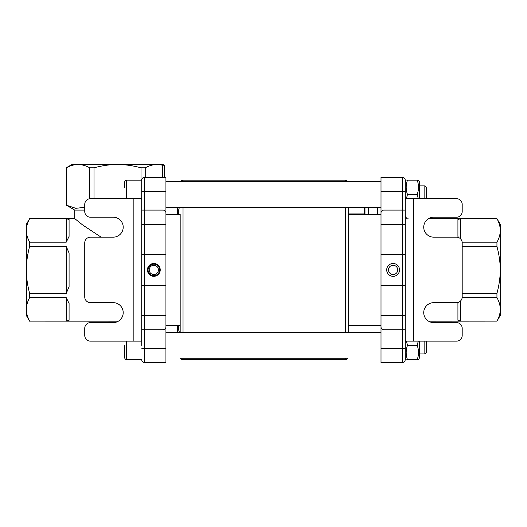 <?xml version="1.0" encoding="UTF-8"?>
<svg xmlns="http://www.w3.org/2000/svg" width="527" height="527" viewBox="0 0 527 527"><rect width="100%" height="100%" fill="white"/><g stroke="black" fill="none" stroke-linecap="round" stroke-linejoin="round"><path stroke-width="0.79" d="M368.406 214.364L368.406 207.236M364.987 214.364L364.987 207.236M462.153 297.636L496.948 297.636C501.375 305.469 501.375 313.295 496.948 321.127L460.769 321.127L460.769 300.739M458.404 302.34L457.923 303.42L457.923 320.278L460.769 321.127M462.192 246.419L496.948 246.419C499.194 254.956 500.288 262.782 500.242 269.91C500.288 277.037 499.194 284.863 496.948 293.401L496.948 297.636M496.948 293.401L462.192 293.401M460.769 239.08L460.769 218.692L496.948 218.692C501.375 226.524 501.375 234.35 496.948 242.183L496.948 246.419M496.948 242.183L462.153 242.183M460.769 218.692L457.923 219.542L457.923 236.399L458.404 237.479M428.57 218.633L496.948 218.692M496.948 321.127L428.57 321.187M101.079 237.15L82.548 224.904L74.775 218.633L74.775 210.089L84.748 210.089M118.371 321.187L29.637 321.127C27.43 316.977 26.33 313.064 26.35 309.382L26.35 315.489L29.637 321.187M66.231 242.183L29.637 242.183C27.43 238.033 26.33 234.12 26.35 230.437L26.35 224.331L29.637 218.633L66.231 218.692L66.231 242.183L69.077 236.399L69.077 219.542L66.231 218.692M29.637 242.183L29.637 246.419L66.231 246.419L66.231 293.401L69.077 286.76L69.077 253.059L66.231 246.419M66.231 293.401L29.637 293.401L29.637 297.636L66.231 297.636L66.231 321.127L69.077 320.278L69.077 303.42L66.231 297.636M66.231 321.127L29.637 321.127M405.223 199.608L405.223 340.211L405.711 341.127L456.494 341.127A5.698 5.698 0 0 0 462.192 335.429L462.192 328.308A5.698 5.698 0 0 0 456.494 322.61L433.708 322.61A9.973 9.973 0 0 1 423.734 312.636A9.973 9.973 0 0 1 433.708 302.669L456.494 302.669A5.698 5.698 0 0 0 462.192 296.971L462.192 242.848A5.698 5.698 0 0 0 456.494 237.15L433.708 237.15A9.973 9.973 0 0 1 423.734 227.177A9.973 9.973 0 0 1 433.708 217.21L456.494 217.21A5.698 5.698 0 0 0 462.192 211.511L462.192 204.39A5.698 5.698 0 0 0 456.494 198.692L405.711 198.692L405.223 199.608M393.116 276.319A6.41 6.41 0 0 1 387.562 266.702A6.41 6.41 0 0 1 398.662 266.702A6.41 6.41 0 0 1 393.116 276.319M405.223 306.945L405.223 315.489L402.371 315.489L402.371 329.731L405.223 329.731L405.223 359.645A2.846 2.846 0 0 1 402.371 362.49A2.846 2.846 0 0 0 405.223 359.645M406.205 359.645L405.223 357.932L405.223 348.248L402.371 348.248L402.371 329.731L383.854 329.731A2.846 2.846 0 0 1 381.008 326.885L381.008 362.49L402.371 362.49L402.371 348.248L381.008 348.248M405.223 254.245L402.371 254.245L402.371 285.575L405.223 285.575M381.008 315.489L402.371 315.489L402.371 285.575L381.008 285.575L381.008 326.885M405.223 191.571L405.223 180.175A2.846 2.846 0 0 0 402.371 177.329L381.008 177.329L381.008 191.571L405.223 191.571L405.223 210.089L383.854 210.089A2.846 2.846 0 0 0 381.008 212.934L381.008 285.575M381.008 177.329L402.371 177.329L402.371 254.245L381.008 254.245M405.223 232.875L405.223 224.331L381.008 224.331M405.223 183.567L405.223 181.887L406.205 180.175M381.008 191.571L381.008 212.934M397.733 269.91A4.618 4.618 0 0 1 390.803 273.908A4.618 4.618 0 0 1 390.803 265.911A4.618 4.618 0 0 1 397.733 269.91M153.825 263.5A6.41 6.41 0 0 1 159.378 273.111A6.41 6.41 0 0 1 148.278 273.111A6.41 6.41 0 0 1 153.825 263.5M133.173 341.127L90.446 341.127A5.698 5.698 0 0 1 84.748 335.429L84.748 328.308A5.698 5.698 0 0 1 90.446 322.61L113.233 322.61A9.973 9.973 0 0 0 123.206 312.636A9.973 9.973 0 0 0 113.233 302.669L90.446 302.669A5.698 5.698 0 0 1 84.748 296.971L84.748 242.848A5.698 5.698 0 0 1 90.446 237.15L113.233 237.15A9.973 9.973 0 0 0 123.206 227.177A9.973 9.973 0 0 0 113.233 217.21L90.446 217.21A5.698 5.698 0 0 1 84.748 211.511L84.748 204.39A5.698 5.698 0 0 1 90.446 198.692L133.173 198.692L133.173 341.127L141.229 341.127L141.723 340.211L141.723 199.608L141.229 198.692L133.173 198.692M141.723 232.875L141.723 224.331L144.569 224.331L144.569 210.089L141.723 210.089L141.723 180.175L126.335 180.175C125.894 179.845 125.327 180.418 124.629 181.887L124.629 187.296M165.933 212.934L165.933 191.571L144.569 191.571L144.569 210.089L163.087 210.089A2.846 2.846 0 0 1 165.933 212.934L165.933 254.245L141.723 254.245M141.723 345.396L141.723 329.731L163.087 329.731A2.846 2.846 0 0 0 165.933 326.885L165.933 315.489L141.723 315.489L141.723 306.945M141.723 285.575L144.569 285.575L144.569 224.331L165.933 224.331M165.933 326.885L165.933 348.248L144.569 348.248L144.569 285.575L165.933 285.575L165.933 254.245M165.933 285.575L165.933 315.489M159.582 269.91A5.757 5.757 0 0 0 150.946 264.923A5.757 5.757 0 0 0 150.946 274.896A5.757 5.757 0 0 0 159.582 269.91M418.478 180.175L419.466 181.887L419.466 198.692M418.26 198.692L417.206 194.423C418.919 189.674 418.919 184.924 417.206 180.175L407.476 180.175C405.764 180.175 405.764 180.175 407.476 180.175C405.764 180.175 405.764 180.175 407.476 180.175C405.764 180.175 405.764 180.175 407.476 180.175C405.764 180.175 405.764 180.175 407.476 180.175C405.764 184.924 405.764 189.674 407.476 194.423L406.422 198.692M417.206 180.175C418.919 180.175 418.919 180.175 417.206 180.175C418.919 180.175 418.919 180.175 417.206 180.175C418.919 180.175 418.919 180.175 417.206 180.175C418.919 180.175 418.919 180.175 417.206 180.175M407.476 194.423L417.206 194.423M426.587 198.692L426.587 187.619L424.834 185.873L424.834 198.692M424.834 185.873L419.466 185.873M406.422 341.127L407.476 345.396C405.764 350.145 405.764 354.895 407.476 359.645C405.764 359.645 405.764 359.645 407.476 359.645C405.764 359.645 405.764 359.645 407.476 359.645C405.764 359.645 405.764 359.645 407.476 359.645C405.764 359.645 405.764 359.645 407.476 359.645L417.206 359.645C418.919 359.645 418.919 359.645 417.206 359.645C418.919 359.645 418.919 359.645 417.206 359.645C418.919 359.645 418.919 359.645 417.206 359.645C418.919 359.645 418.919 359.645 417.206 359.645C418.919 354.895 418.919 350.145 417.206 345.396L418.26 341.127M124.629 345.396L124.629 357.932C125.386 359.434 125.953 360 126.335 359.645L141.723 359.645A2.846 2.846 0 0 0 144.569 362.49L165.933 362.49L144.569 362.49A2.846 2.846 0 0 1 141.723 359.645L126.335 359.645L126.335 341.127M424.834 341.127L424.834 353.946L426.587 352.194L426.587 341.127M165.933 191.571L165.933 177.329L144.569 177.329A2.846 2.846 0 0 0 141.723 180.175L141.723 194.423M377.806 207.236L377.806 214.364M364.197 214.364L364.197 207.236M364.197 213.903L348.248 213.903L348.248 214.364L381.008 214.364M348.248 332.577L348.248 207.236M345.396 358.215L345.396 359.645L183.027 359.645L183.027 358.215M165.933 214.364L180.175 214.364L180.175 332.577L180.175 325.455L165.933 325.455M345.396 359.645A2.846 2.846 0 0 0 347.866 358.215L180.557 358.215A2.846 2.846 0 0 0 183.027 359.645M165.933 362.49L165.933 348.248M496.948 321.187L500.65 314.777L500.65 225.042L496.948 218.633M402.371 177.329A2.846 2.846 0 0 1 405.223 180.175A2.846 2.846 0 0 0 402.371 177.329A2.846 2.846 0 0 1 405.223 180.175M74.775 210.089L66.231 205.155L66.231 167.797L71.929 164.51L163.087 164.51L164.51 165.333L164.51 177.329M29.637 218.692C27.43 222.842 26.33 226.755 26.35 230.437L26.35 309.382C26.33 305.7 27.43 301.787 29.637 297.636M145.235 177.329L145.235 167.797C149.385 165.59 153.298 164.49 156.98 164.51L164.51 165.333M94.017 198.692L94.017 167.797C102.317 165.59 110.143 164.49 117.508 164.51C124.866 164.49 132.699 165.59 140.999 167.797L145.235 167.797M140.999 167.797L140.999 180.175M149.207 269.91A4.618 4.618 0 0 1 153.825 265.292A4.618 4.618 0 0 1 158.443 269.91A4.618 4.618 0 0 1 153.825 274.527A4.618 4.618 0 0 1 149.207 269.91M162.718 177.329L162.718 165.333M84.748 207.328L75.789 208.317L66.29 205.155L66.29 167.797C70.44 165.59 74.353 164.49 78.036 164.51C81.718 164.49 85.631 165.59 89.781 167.797L89.781 198.732M89.781 167.797L94.017 167.797M29.637 293.401C27.43 285.1 26.33 277.268 26.35 269.91C26.33 262.545 27.43 254.719 29.637 246.419M424.834 353.946L419.466 353.946M407.476 345.396L417.206 345.396M419.466 341.127L419.466 357.932L418.478 359.645M177.329 325.455L177.329 329.731A5.698 5.698 0 0 0 178.093 332.577M178.093 207.236A5.698 5.698 0 0 0 177.329 210.089L177.329 214.364M413.767 341.127L413.767 198.692M126.335 198.692L126.335 180.175M377.286 207.236L377.286 214.364M183.027 181.604L183.027 180.175L345.396 180.175L345.396 181.604M345.396 207.236L345.396 332.577M183.027 332.577L183.027 207.236M144.569 362.49L144.569 348.248L141.723 348.248M144.569 177.329L144.569 191.571L141.723 191.571M179.839 332.577A4.275 4.275 0 0 1 178.752 329.731L178.752 325.455M178.752 329.731L177.329 329.731M178.752 214.364L178.752 210.089A4.275 4.275 0 0 1 179.839 207.236M177.329 210.089L178.752 210.089M29.637 218.633L74.775 218.633M381.008 325.455L348.248 325.455M126.335 359.645C125.953 360 125.386 359.434 124.629 357.932M183.027 180.175L181.426 180.669L180.557 181.604M345.396 180.175L346.654 180.465L347.866 181.604M381.008 332.577L165.933 332.577M381.008 181.604L165.933 181.604M381.008 207.236L165.933 207.236M408.069 218.633C407.378 219.357 406.429 218.409 405.223 215.787"/></g></svg>
